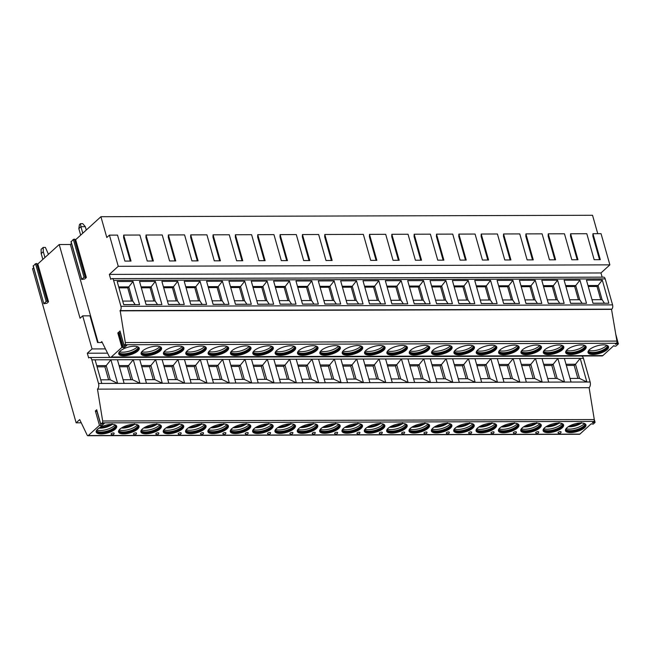 <?xml version="1.0" encoding="UTF-8"?>
<svg xmlns="http://www.w3.org/2000/svg" width="651" height="651" viewBox="0 0 651 651"><rect width="100%" height="100%" fill="white"/><g stroke="black" fill="none" stroke-linecap="round" stroke-linejoin="round"><path stroke-width="0.98" d="M33.323 266.047L35.504 263.696L37.823 263.972L59.208 244.532L80.065 318.241L82.693 315.857L90.001 315.833L97.56 342.532L101.418 342.524L101.8 341.58L109.148 356.317A3.174 1.766 -90.2 0 0 110.475 357.375A3.174 1.766 -90.2 0 0 111.264 357.033L121.883 347.382L124.536 347.439L126.945 345.144L124.016 345.486L124.789 344.737A1.855 1.033 -90.2 0 0 125.309 342.548L120.183 310.6A3.174 1.766 -90.2 0 0 120.956 306.336L113.599 280.345A3.174 1.766 -90.2 0 0 112.013 278.604A3.174 1.766 -90.2 0 0 111.223 278.945L110.751 279.377L109.344 274.413L118.254 266.308L109.425 235.125L106.805 237.509L100.921 216.718L75.654 239.698L86.355 277.497L84.728 278.978L81.676 279.466L84.028 277.22L86.355 277.497M33.665 267.756L32.55 268.773L76.143 422.816L79.699 419.586L87.201 435.202A1.587 0.887 -90.2 0 0 87.861 435.731A1.587 0.887 -90.2 0 0 88.259 435.56L99.465 425.372L101.19 426.193L104.323 423.345L100.775 424.175L102.223 422.865A1.587 0.887 -90.2 0 0 102.663 421.002L97.487 389.143A4.231 2.36 -90.2 0 0 98.521 383.447L91.832 359.824A4.231 2.36 -90.2 0 0 89.724 357.497A4.231 2.36 -90.2 0 0 88.666 357.952L87.324 353.224L92.051 348.936L82.693 315.857M100.775 424.175L96.698 409.764L95.38 410.96L97.235 411.668M99.465 425.372L95.38 410.96M33.242 265.754L43.845 303.74L46.896 303.26L48.524 301.779L37.823 263.972M59.208 244.532L70.381 244.491L98.122 342.532M71.496 243.482L70.381 244.491M120.012 331.131L117.807 332.962L120.476 333.003M101.287 342.052L102.028 342.044M87.861 435.731L579.48 434.282A1.587 0.887 -90.2 0 0 579.878 434.111L591.124 423.882L593.297 424.102L595.104 422.353L592.353 422.759L593.842 421.409A1.587 0.887 -90.2 0 0 594.29 419.553L589.114 387.687A4.231 2.36 -90.2 0 0 590.14 381.999L583.451 358.375A4.231 2.36 -90.2 0 0 581.343 356.048L89.724 357.497M92.051 348.936L105.446 348.895M87.324 353.224L107.578 353.167M117.432 359.751L133.268 359.702L139.957 383.325L124.121 383.374L117.432 359.751L110.922 359.767L117.611 383.398L110.231 379.793L100.75 379.818M139.778 359.686L155.613 359.637L162.302 383.26L146.467 383.309L139.778 359.686L133.268 359.702L128.564 365.553L119.084 365.577M162.132 359.621L177.967 359.572L184.648 383.195L168.812 383.244L162.132 359.621L155.613 359.637L150.918 365.488L141.43 365.512M184.477 359.547L200.313 359.507L206.994 383.13L191.158 383.179L184.477 359.547L177.967 359.572L173.264 365.423L163.775 365.447M206.823 359.482L222.658 359.442L229.339 383.065L213.504 383.113L206.823 359.482L200.313 359.507L195.609 365.349L186.121 365.382M229.168 359.417L245.004 359.376L251.685 383L235.849 383.048L229.168 359.417L222.658 359.442L217.955 365.284L208.466 365.317M251.514 359.352L267.349 359.303L274.038 382.934L258.203 382.983L251.514 359.352L245.004 359.376L240.3 365.219L230.82 365.252M273.859 359.287L289.695 359.238L296.384 382.869L280.548 382.91L273.859 359.287L267.349 359.303L262.646 365.154L253.166 365.187M296.205 359.222L312.041 359.173L318.73 382.804L302.894 382.845L296.205 359.222L289.695 359.238L284.992 365.089L275.511 365.113M318.551 359.157L334.386 359.108L341.075 382.731L325.24 382.78L318.551 359.157L312.041 359.173L307.337 365.024L297.857 365.048M340.896 359.092L356.732 359.043L363.421 382.666L347.585 382.715L340.896 359.092L334.386 359.108L329.683 364.959L320.202 364.983M363.242 359.026L379.085 358.978L385.766 382.601L369.931 382.65L363.242 359.026L356.732 359.043L352.028 364.894L342.548 364.918M385.595 358.961L401.431 358.913L408.112 382.536L392.276 382.585L385.595 358.961L379.085 358.978L374.382 364.829L364.894 364.853M407.941 358.888L423.777 358.847L430.457 382.471L414.622 382.519L407.941 358.888L401.431 358.913L396.728 364.755L387.239 364.788M430.287 358.823L446.122 358.782L452.803 382.406L436.967 382.454L430.287 358.823L423.777 358.847L419.073 364.69L409.585 364.723M452.632 358.758L468.468 358.709L475.157 382.34L459.313 382.389L452.632 358.758L446.122 358.782L441.419 364.625L431.938 364.658M474.978 358.693L490.813 358.644L497.502 382.275L481.667 382.324L474.978 358.693L468.468 358.709L463.764 364.56L454.284 364.593M497.323 358.628L513.159 358.579L519.848 382.21L504.012 382.251L497.323 358.628L490.813 358.644L486.11 364.495L476.63 364.527M519.669 358.563L535.504 358.514L542.193 382.145L526.358 382.186L519.669 358.563L513.159 358.579L508.455 364.43L498.975 364.454M542.014 358.498L557.85 358.449L564.539 382.072L548.703 382.121L542.014 358.498L535.504 358.514L530.801 364.365L521.321 364.389M590.14 381.999L571.049 382.056L564.36 358.432L580.196 358.384L586.885 382.007L579.504 378.41L570.024 378.434M124.121 383.374L101.776 383.439L95.087 359.816L110.922 359.767L106.219 365.618L96.739 365.642M110.231 379.793L106.219 365.618L104.909 366.806L97.072 366.83M104.909 366.806L108.587 379.793M583.451 358.375L580.196 358.384L575.5 364.235L579.504 378.41M97.487 389.143L589.114 387.687M146.467 383.309L139.957 383.325L132.576 379.728L123.096 379.753M132.576 379.728L128.564 365.553L127.254 366.741L119.418 366.765M127.254 366.741L130.932 379.728M168.812 383.244L162.302 383.26L154.922 379.663L145.442 379.688M154.922 379.663L150.918 365.488L149.6 366.676L141.763 366.7M149.6 366.676L153.278 379.663M191.158 383.179L184.648 383.195L177.275 379.598L167.787 379.623M177.275 379.598L173.264 365.423L171.945 366.611L164.117 366.635M171.945 366.611L175.624 379.598M213.504 383.113L206.994 383.13L199.621 379.525L190.133 379.557M199.621 379.525L195.609 365.349L194.299 366.546L186.463 366.57M194.299 366.546L197.969 379.533M235.849 383.048L229.339 383.065L221.967 379.46L212.478 379.492M221.967 379.46L217.955 365.284L216.645 366.48L208.808 366.505M216.645 366.48L220.315 379.468M258.203 382.983L251.685 383L244.312 379.395L234.832 379.427M244.312 379.395L240.3 365.219L238.99 366.415L231.154 366.44M238.99 366.415L242.66 379.403M280.548 382.91L274.038 382.934L266.658 379.33L257.178 379.362M266.658 379.33L262.646 365.154L261.336 366.35L253.499 366.375M261.336 366.35L265.006 379.338M302.894 382.845L296.384 382.869L289.003 379.264L279.523 379.289M289.003 379.264L284.992 365.089L283.681 366.285L275.845 366.301M283.681 366.285L287.36 379.273M325.24 382.78L318.73 382.804L311.349 379.199L301.869 379.224M311.349 379.199L307.337 365.024L306.027 366.22L298.191 366.236M306.027 366.22L309.705 379.207M347.585 382.715L341.075 382.731L333.694 379.134L324.214 379.159M333.694 379.134L329.683 364.959L328.373 366.147L320.536 366.171M328.373 366.147L332.051 379.134M369.931 382.65L363.421 382.666L356.04 379.069L346.56 379.094M356.04 379.069L352.028 364.894L350.718 366.082L342.882 366.106M350.718 366.082L354.396 379.069M392.276 382.585L385.766 382.601L378.394 379.004L368.905 379.028M378.394 379.004L374.382 364.829L373.064 366.017L365.235 366.041M373.064 366.017L376.742 379.004M414.622 382.519L408.112 382.536L400.739 378.939L391.251 378.963M400.739 378.939L396.728 364.755L395.409 365.952L387.581 365.976M395.409 365.952L399.087 378.939M436.967 382.454L430.457 382.471L423.085 378.866L413.597 378.898M423.085 378.866L419.073 364.69L417.763 365.886L409.927 365.911M417.763 365.886L421.433 378.874M459.313 382.389L452.803 382.406L445.43 378.801L435.942 378.833M445.43 378.801L441.419 364.625L440.109 365.821L432.272 365.846M440.109 365.821L443.779 378.809M481.667 382.324L475.157 382.34L467.776 378.736L458.296 378.768M467.776 378.736L463.764 364.56L462.454 365.756L454.618 365.781M462.454 365.756L466.124 378.744M504.012 382.251L497.502 382.275L490.122 378.67L480.641 378.703M490.122 378.67L486.11 364.495L484.8 365.691L476.963 365.716M484.8 365.691L488.478 378.679M526.358 382.186L519.848 382.21L512.467 378.605L502.987 378.63M512.467 378.605L508.455 364.43L507.145 365.626L499.309 365.642M507.145 365.626L510.823 378.613M548.703 382.121L542.193 382.145L534.813 378.54L525.333 378.565M534.813 378.54L530.801 364.365L529.491 365.553L521.654 365.577M529.491 365.553L533.169 378.548M571.049 382.056L564.539 382.072L557.158 378.475L547.678 378.5M564.36 358.432L557.85 358.449L553.147 364.3L543.666 364.324M557.158 378.475L553.147 364.3L551.836 365.488L544 365.512M551.836 365.488L555.515 378.475M580.985 422.979A10.644 3.971 164.2 0 0 570.162 425.648A10.644 3.971 164.2 0 0 565.475 430.669A10.644 3.971 164.2 0 0 570.439 432.565A10.644 3.971 164.2 0 0 581.262 429.896A10.644 3.971 164.2 0 0 585.949 424.875A10.644 3.971 164.2 0 0 580.985 422.979M558.639 423.044A10.644 3.971 164.2 0 0 547.817 425.713A10.644 3.971 164.2 0 0 543.129 430.734A10.644 3.971 164.2 0 0 548.093 432.63A10.644 3.971 164.2 0 0 558.916 429.961A10.644 3.971 164.2 0 0 563.603 424.94A10.644 3.971 164.2 0 0 558.639 423.044M536.294 423.109A10.644 3.971 164.2 0 0 525.471 425.778A10.644 3.971 164.2 0 0 520.784 430.799A10.644 3.971 164.2 0 0 525.748 432.703A10.644 3.971 164.2 0 0 536.57 430.026A10.644 3.971 164.2 0 0 541.258 425.005A10.644 3.971 164.2 0 0 536.294 423.109M513.948 423.174A10.644 3.971 164.2 0 0 503.125 425.844A10.644 3.971 164.2 0 0 498.43 430.864A10.644 3.971 164.2 0 0 503.402 432.769A10.644 3.971 164.2 0 0 514.217 430.091A10.644 3.971 164.2 0 0 518.912 425.07A10.644 3.971 164.2 0 0 513.948 423.174M491.603 423.24A10.644 3.971 164.2 0 0 480.78 425.909A10.644 3.971 164.2 0 0 476.084 430.929A10.644 3.971 164.2 0 0 481.048 432.834A10.644 3.971 164.2 0 0 491.871 430.156A10.644 3.971 164.2 0 0 496.567 425.136A10.644 3.971 164.2 0 0 491.603 423.24M469.257 423.305A10.644 3.971 164.2 0 0 458.434 425.982A10.644 3.971 164.2 0 0 453.739 430.995A10.644 3.971 164.2 0 0 458.703 432.899A10.644 3.971 164.2 0 0 469.526 430.221A10.644 3.971 164.2 0 0 474.221 425.201A10.644 3.971 164.2 0 0 469.257 423.305M446.903 423.37A10.644 3.971 164.2 0 0 436.089 426.047A10.644 3.971 164.2 0 0 431.393 431.068A10.644 3.971 164.2 0 0 436.357 432.964A10.644 3.971 164.2 0 0 447.18 430.287A10.644 3.971 164.2 0 0 451.867 425.274A10.644 3.971 164.2 0 0 446.903 423.37M424.558 423.435A10.644 3.971 164.2 0 0 413.735 426.112A10.644 3.971 164.2 0 0 409.048 431.133A10.644 3.971 164.2 0 0 414.012 433.029A10.644 3.971 164.2 0 0 424.834 430.352A10.644 3.971 164.2 0 0 429.522 425.339A10.644 3.971 164.2 0 0 424.558 423.435M402.212 423.5A10.644 3.971 164.2 0 0 391.389 426.177A10.644 3.971 164.2 0 0 386.702 431.198A10.644 3.971 164.2 0 0 391.666 433.094A10.644 3.971 164.2 0 0 402.489 430.425A10.644 3.971 164.2 0 0 407.176 425.404A10.644 3.971 164.2 0 0 402.212 423.5M379.867 423.565A10.644 3.971 164.2 0 0 369.044 426.242A10.644 3.971 164.2 0 0 364.357 431.263A10.644 3.971 164.2 0 0 369.32 433.159A10.644 3.971 164.2 0 0 380.143 430.49A10.644 3.971 164.2 0 0 384.831 425.469A10.644 3.971 164.2 0 0 379.867 423.565M357.521 423.638A10.644 3.971 164.2 0 0 346.698 426.307A10.644 3.971 164.2 0 0 342.011 431.328A10.644 3.971 164.2 0 0 346.975 433.224A10.644 3.971 164.2 0 0 357.798 430.555A10.644 3.971 164.2 0 0 362.485 425.534A10.644 3.971 164.2 0 0 357.521 423.638M335.175 423.703A10.644 3.971 164.2 0 0 324.353 426.372A10.644 3.971 164.2 0 0 319.665 431.393A10.644 3.971 164.2 0 0 324.629 433.289A10.644 3.971 164.2 0 0 335.452 430.62A10.644 3.971 164.2 0 0 340.139 425.599A10.644 3.971 164.2 0 0 335.175 423.703M312.83 423.768A10.644 3.971 164.2 0 0 302.007 426.438A10.644 3.971 164.2 0 0 297.32 431.458A10.644 3.971 164.2 0 0 302.284 433.363A10.644 3.971 164.2 0 0 313.098 430.685A10.644 3.971 164.2 0 0 317.794 425.664A10.644 3.971 164.2 0 0 312.83 423.768M290.484 423.834A10.644 3.971 164.2 0 0 279.661 426.503A10.644 3.971 164.2 0 0 274.966 431.523A10.644 3.971 164.2 0 0 279.93 433.428A10.644 3.971 164.2 0 0 290.753 430.75A10.644 3.971 164.2 0 0 295.448 425.73A10.644 3.971 164.2 0 0 290.484 423.834M268.139 423.899A10.644 3.971 164.2 0 0 257.316 426.576A10.644 3.971 164.2 0 0 252.621 431.589A10.644 3.971 164.2 0 0 257.584 433.493A10.644 3.971 164.2 0 0 268.407 430.816A10.644 3.971 164.2 0 0 273.103 425.795A10.644 3.971 164.2 0 0 268.139 423.899M245.785 423.964A10.644 3.971 164.2 0 0 234.97 426.641A10.644 3.971 164.2 0 0 230.275 431.654A10.644 3.971 164.2 0 0 235.239 433.558A10.644 3.971 164.2 0 0 246.062 430.881A10.644 3.971 164.2 0 0 250.757 425.86A10.644 3.971 164.2 0 0 245.785 423.964M223.439 424.029A10.644 3.971 164.2 0 0 212.617 426.706A10.644 3.971 164.2 0 0 207.929 431.727A10.644 3.971 164.2 0 0 212.893 433.623A10.644 3.971 164.2 0 0 223.716 430.946A10.644 3.971 164.2 0 0 228.403 425.933A10.644 3.971 164.2 0 0 223.439 424.029M201.094 424.094A10.644 3.971 164.2 0 0 190.271 426.771A10.644 3.971 164.2 0 0 185.584 431.792A10.644 3.971 164.2 0 0 190.548 433.688A10.644 3.971 164.2 0 0 201.371 431.019A10.644 3.971 164.2 0 0 206.058 425.998A10.644 3.971 164.2 0 0 201.094 424.094M178.748 424.159A10.644 3.971 164.2 0 0 167.925 426.836A10.644 3.971 164.2 0 0 163.238 431.857A10.644 3.971 164.2 0 0 168.202 433.753A10.644 3.971 164.2 0 0 179.025 431.084A10.644 3.971 164.2 0 0 183.712 426.063A10.644 3.971 164.2 0 0 178.748 424.159M156.403 424.224A10.644 3.971 164.2 0 0 145.58 426.901A10.644 3.971 164.2 0 0 140.893 431.922A10.644 3.971 164.2 0 0 145.857 433.818A10.644 3.971 164.2 0 0 156.679 431.149A10.644 3.971 164.2 0 0 161.367 426.128A10.644 3.971 164.2 0 0 156.403 424.224M134.057 424.297A10.644 3.971 164.2 0 0 123.234 426.966A10.644 3.971 164.2 0 0 118.547 431.987A10.644 3.971 164.2 0 0 123.511 433.883A10.644 3.971 164.2 0 0 134.334 431.214A10.644 3.971 164.2 0 0 139.021 426.193A10.644 3.971 164.2 0 0 134.057 424.297M111.712 424.362A10.644 3.971 164.2 0 0 100.889 427.032A10.644 3.971 164.2 0 0 96.202 432.052A10.644 3.971 164.2 0 0 101.165 433.948A10.644 3.971 164.2 0 0 111.988 431.279A10.644 3.971 164.2 0 0 116.675 426.259A10.644 3.971 164.2 0 0 111.712 424.362M558.07 432.858A1.587 0.594 -15.8 0 1 558.615 432.077A1.587 0.594 -15.8 0 1 560.34 431.621A1.587 0.594 -15.8 0 1 561.089 432.012A1.717 1.717 0 0 1 558.07 432.858M535.724 432.923A1.587 0.594 -15.8 0 1 536.269 432.142A1.587 0.594 -15.8 0 1 537.995 431.686A1.587 0.594 -15.8 0 1 538.743 432.077A1.717 1.717 0 0 1 535.724 432.923M513.379 432.988A1.587 0.594 -15.8 0 1 513.924 432.207A1.587 0.594 -15.8 0 1 515.649 431.751A1.587 0.594 -15.8 0 1 516.398 432.142A1.717 1.717 0 0 1 513.379 432.988M491.033 433.061A1.587 0.594 -15.8 0 1 491.578 432.272A1.587 0.594 -15.8 0 1 493.303 431.816A1.587 0.594 -15.8 0 1 494.044 432.207A1.717 1.717 0 0 1 491.033 433.061M468.687 433.127A1.587 0.594 -15.8 0 1 469.233 432.337A1.587 0.594 -15.8 0 1 470.958 431.89A1.587 0.594 -15.8 0 1 471.698 432.272A1.717 1.717 0 0 1 468.687 433.127M446.342 433.192A1.587 0.594 -15.8 0 1 446.887 432.41A1.587 0.594 -15.8 0 1 448.604 431.955A1.587 0.594 -15.8 0 1 449.353 432.337A1.717 1.717 0 0 1 446.342 433.192M423.996 433.257A1.587 0.594 -15.8 0 1 424.542 432.476A1.587 0.594 -15.8 0 1 426.259 432.02A1.587 0.594 -15.8 0 1 427.007 432.402A1.717 1.717 0 0 1 423.996 433.257M401.651 433.322A1.587 0.594 -15.8 0 1 402.196 432.541A1.587 0.594 -15.8 0 1 403.913 432.085A1.587 0.594 -15.8 0 1 404.662 432.467A1.717 1.717 0 0 1 401.651 433.322M379.305 433.387A1.587 0.594 -15.8 0 1 379.85 432.606A1.587 0.594 -15.8 0 1 381.567 432.15A1.587 0.594 -15.8 0 1 382.316 432.533A1.717 1.717 0 0 1 379.305 433.387M356.96 433.452A1.587 0.594 -15.8 0 1 357.505 432.671A1.587 0.594 -15.8 0 1 359.222 432.215A1.587 0.594 -15.8 0 1 359.97 432.598A1.717 1.717 0 0 1 356.96 433.452M334.606 433.517A1.587 0.594 -15.8 0 1 335.151 432.736A1.587 0.594 -15.8 0 1 336.876 432.28A1.587 0.594 -15.8 0 1 337.625 432.671A1.717 1.717 0 0 1 334.606 433.517M312.26 433.582A1.587 0.594 -15.8 0 1 312.805 432.801A1.587 0.594 -15.8 0 1 314.531 432.345A1.587 0.594 -15.8 0 1 315.279 432.736A1.717 1.717 0 0 1 312.26 433.582M289.915 433.656A1.587 0.594 -15.8 0 1 290.46 432.866A1.587 0.594 -15.8 0 1 292.185 432.41A1.587 0.594 -15.8 0 1 292.926 432.801A1.717 1.717 0 0 1 289.915 433.656M267.569 433.721A1.587 0.594 -15.8 0 1 268.114 432.931A1.587 0.594 -15.8 0 1 269.839 432.476A1.587 0.594 -15.8 0 1 270.58 432.866A1.717 1.717 0 0 1 267.569 433.721M245.224 433.786A1.587 0.594 -15.8 0 1 245.769 432.996A1.587 0.594 -15.8 0 1 247.494 432.549A1.587 0.594 -15.8 0 1 248.234 432.931A1.717 1.717 0 0 1 245.224 433.786M222.878 433.851A1.587 0.594 -15.8 0 1 223.423 433.07A1.587 0.594 -15.8 0 1 225.14 432.614A1.587 0.594 -15.8 0 1 225.889 432.996A1.717 1.717 0 0 1 222.878 433.851M200.532 433.916A1.587 0.594 -15.8 0 1 201.078 433.135A1.587 0.594 -15.8 0 1 202.795 432.679A1.587 0.594 -15.8 0 1 203.543 433.061A1.717 1.717 0 0 1 200.532 433.916M178.187 433.981A1.587 0.594 -15.8 0 1 178.732 433.2A1.587 0.594 -15.8 0 1 180.449 432.744A1.587 0.594 -15.8 0 1 181.198 433.127A1.717 1.717 0 0 1 178.187 433.981M155.841 434.046A1.587 0.594 -15.8 0 1 156.386 433.265A1.587 0.594 -15.8 0 1 158.103 432.809A1.587 0.594 -15.8 0 1 158.852 433.192A1.717 1.717 0 0 1 155.841 434.046M133.488 434.111A1.587 0.594 -15.8 0 1 134.033 433.33A1.587 0.594 -15.8 0 1 135.758 432.874A1.587 0.594 -15.8 0 1 136.507 433.257A1.717 1.717 0 0 1 133.488 434.111M111.142 434.176A1.587 0.594 -15.8 0 1 111.687 433.395A1.587 0.594 -15.8 0 1 113.412 432.939A1.587 0.594 -15.8 0 1 114.161 433.33A1.717 1.717 0 0 1 111.142 434.176M101.19 426.193L97.113 411.782M76.143 422.816L80.984 422.8M100.921 216.718L592.54 215.269L597.756 233.685M71.154 241.773L73.335 239.413L74.491 239.145L75.654 239.698M615.756 334.191L618.36 343.907L616.098 345.958L614.943 346.234L613.779 345.681L602.891 355.584A3.174 1.766 89.8 0 1 602.094 355.926L110.475 357.375M119.922 310.844L611.541 309.388L616.928 341.091A1.855 1.033 89.8 0 1 616.407 343.28L615.398 344.2L617.799 343.638L616.7 339.765M618.45 343.72L617.799 343.638M592.996 354.445A10.644 3.971 -15.8 0 1 588.032 352.549A10.644 3.971 -15.8 0 1 592.727 347.528A10.644 3.971 -15.8 0 1 603.55 344.851A10.644 3.971 -15.8 0 1 608.514 346.755A10.644 3.971 -15.8 0 1 603.819 351.776A10.644 3.971 -15.8 0 1 592.996 354.445M570.65 354.51A10.644 3.971 -15.8 0 1 565.686 352.614A10.644 3.971 -15.8 0 1 570.382 347.593A10.644 3.971 -15.8 0 1 581.197 344.916A10.644 3.971 -15.8 0 1 586.169 346.82A10.644 3.971 -15.8 0 1 581.473 351.841A10.644 3.971 -15.8 0 1 570.65 354.51M548.305 354.575A10.644 3.971 -15.8 0 1 543.341 352.679A10.644 3.971 -15.8 0 1 548.036 347.658A10.644 3.971 -15.8 0 1 558.851 344.989A10.644 3.971 -15.8 0 1 563.815 346.885A10.644 3.971 -15.8 0 1 559.128 351.906A10.644 3.971 -15.8 0 1 548.305 354.575M525.959 354.64A10.644 3.971 -15.8 0 1 520.995 352.744A10.644 3.971 -15.8 0 1 525.683 347.724A10.644 3.971 -15.8 0 1 536.505 345.054A10.644 3.971 -15.8 0 1 541.469 346.95A10.644 3.971 -15.8 0 1 536.782 351.971A10.644 3.971 -15.8 0 1 525.959 354.64M503.614 354.714A10.644 3.971 -15.8 0 1 498.65 352.809A10.644 3.971 -15.8 0 1 503.337 347.789A10.644 3.971 -15.8 0 1 514.16 345.12A10.644 3.971 -15.8 0 1 519.124 347.016A10.644 3.971 -15.8 0 1 514.436 352.036A10.644 3.971 -15.8 0 1 503.614 354.714M481.268 354.779A10.644 3.971 -15.8 0 1 476.304 352.875A10.644 3.971 -15.8 0 1 480.991 347.854A10.644 3.971 -15.8 0 1 491.814 345.185A10.644 3.971 -15.8 0 1 496.778 347.081A10.644 3.971 -15.8 0 1 492.091 352.101A10.644 3.971 -15.8 0 1 481.268 354.779M458.922 354.844A10.644 3.971 -15.8 0 1 453.959 352.94A10.644 3.971 -15.8 0 1 458.646 347.927A10.644 3.971 -15.8 0 1 469.469 345.25A10.644 3.971 -15.8 0 1 474.433 347.146A10.644 3.971 -15.8 0 1 469.745 352.167A10.644 3.971 -15.8 0 1 458.922 354.844M436.577 354.909A10.644 3.971 -15.8 0 1 431.613 353.005A10.644 3.971 -15.8 0 1 436.3 347.992A10.644 3.971 -15.8 0 1 447.123 345.315A10.644 3.971 -15.8 0 1 452.087 347.211A10.644 3.971 -15.8 0 1 447.4 352.232A10.644 3.971 -15.8 0 1 436.577 354.909M414.231 354.974A10.644 3.971 -15.8 0 1 409.267 353.078A10.644 3.971 -15.8 0 1 413.955 348.057A10.644 3.971 -15.8 0 1 424.777 345.38A10.644 3.971 -15.8 0 1 429.741 347.284A10.644 3.971 -15.8 0 1 425.046 352.297A10.644 3.971 -15.8 0 1 414.231 354.974M391.878 355.039A10.644 3.971 -15.8 0 1 386.914 353.143A10.644 3.971 -15.8 0 1 391.609 348.122A10.644 3.971 -15.8 0 1 402.432 345.445A10.644 3.971 -15.8 0 1 407.396 347.349A10.644 3.971 -15.8 0 1 402.7 352.362A10.644 3.971 -15.8 0 1 391.878 355.039M369.532 355.104A10.644 3.971 -15.8 0 1 364.568 353.208A10.644 3.971 -15.8 0 1 369.263 348.187A10.644 3.971 -15.8 0 1 380.086 345.51A10.644 3.971 -15.8 0 1 385.05 347.414A10.644 3.971 -15.8 0 1 380.355 352.435A10.644 3.971 -15.8 0 1 369.532 355.104M347.186 355.169A10.644 3.971 -15.8 0 1 342.223 353.273A10.644 3.971 -15.8 0 1 346.918 348.252A10.644 3.971 -15.8 0 1 357.733 345.575A10.644 3.971 -15.8 0 1 362.697 347.479A10.644 3.971 -15.8 0 1 358.009 352.5A10.644 3.971 -15.8 0 1 347.186 355.169M324.841 355.234A10.644 3.971 -15.8 0 1 319.877 353.338A10.644 3.971 -15.8 0 1 324.564 348.318A10.644 3.971 -15.8 0 1 335.387 345.648A10.644 3.971 -15.8 0 1 340.351 347.544A10.644 3.971 -15.8 0 1 335.664 352.565A10.644 3.971 -15.8 0 1 324.841 355.234M302.495 355.3A10.644 3.971 -15.8 0 1 297.531 353.403A10.644 3.971 -15.8 0 1 302.219 348.383A10.644 3.971 -15.8 0 1 313.041 345.714A10.644 3.971 -15.8 0 1 318.005 347.61A10.644 3.971 -15.8 0 1 313.318 352.63A10.644 3.971 -15.8 0 1 302.495 355.3M280.15 355.373A10.644 3.971 -15.8 0 1 275.186 353.469A10.644 3.971 -15.8 0 1 279.873 348.448A10.644 3.971 -15.8 0 1 290.696 345.779A10.644 3.971 -15.8 0 1 295.66 347.675A10.644 3.971 -15.8 0 1 290.973 352.696A10.644 3.971 -15.8 0 1 280.15 355.373M257.804 355.438A10.644 3.971 -15.8 0 1 252.84 353.534A10.644 3.971 -15.8 0 1 257.527 348.513A10.644 3.971 -15.8 0 1 268.35 345.844A10.644 3.971 -15.8 0 1 273.314 347.74A10.644 3.971 -15.8 0 1 268.627 352.761A10.644 3.971 -15.8 0 1 257.804 355.438M235.459 355.503A10.644 3.971 -15.8 0 1 230.495 353.599A10.644 3.971 -15.8 0 1 235.182 348.586A10.644 3.971 -15.8 0 1 246.005 345.909A10.644 3.971 -15.8 0 1 250.969 347.805A10.644 3.971 -15.8 0 1 246.281 352.826A10.644 3.971 -15.8 0 1 235.459 355.503M213.113 355.568A10.644 3.971 -15.8 0 1 208.149 353.664A10.644 3.971 -15.8 0 1 212.836 348.651A10.644 3.971 -15.8 0 1 223.659 345.974A10.644 3.971 -15.8 0 1 228.623 347.87A10.644 3.971 -15.8 0 1 223.928 352.891A10.644 3.971 -15.8 0 1 213.113 355.568M190.767 355.633A10.644 3.971 -15.8 0 1 185.795 353.737A10.644 3.971 -15.8 0 1 190.491 348.716A10.644 3.971 -15.8 0 1 201.314 346.039A10.644 3.971 -15.8 0 1 206.277 347.943A10.644 3.971 -15.8 0 1 201.582 352.956A10.644 3.971 -15.8 0 1 190.767 355.633M168.414 355.698A10.644 3.971 -15.8 0 1 163.45 353.802A10.644 3.971 -15.8 0 1 168.145 348.781A10.644 3.971 -15.8 0 1 178.968 346.104A10.644 3.971 -15.8 0 1 183.932 348.008A10.644 3.971 -15.8 0 1 179.237 353.029A10.644 3.971 -15.8 0 1 168.414 355.698M146.068 355.763A10.644 3.971 -15.8 0 1 141.104 353.867A10.644 3.971 -15.8 0 1 145.8 348.846A10.644 3.971 -15.8 0 1 156.614 346.169A10.644 3.971 -15.8 0 1 161.586 348.073A10.644 3.971 -15.8 0 1 156.891 353.094A10.644 3.971 -15.8 0 1 146.068 355.763M123.723 355.828A10.644 3.971 -15.8 0 1 118.759 353.932A10.644 3.971 -15.8 0 1 123.454 348.912A10.644 3.971 -15.8 0 1 134.269 346.234A10.644 3.971 -15.8 0 1 139.233 348.139A10.644 3.971 -15.8 0 1 134.545 353.159A10.644 3.971 -15.8 0 1 123.723 355.828M112.013 278.604L603.64 277.155A3.174 1.766 89.8 0 1 605.218 278.897L612.575 304.888A3.174 1.766 89.8 0 1 611.802 309.152L611.541 309.388M602.297 280.085L608.848 303.244L593.012 303.285L586.461 280.133L602.297 280.085L598.066 285.504L602.077 299.68L592.003 299.712M579.951 280.15L586.502 303.309L570.667 303.358L564.116 280.199L579.951 280.15L575.72 285.569L579.732 299.745L569.658 299.777M557.606 280.223L564.157 303.374L548.321 303.423L541.77 280.264L557.606 280.223L553.374 285.634L557.386 299.818L547.312 299.842M535.26 280.288L541.811 303.439L525.975 303.488L519.425 280.329L535.26 280.288L531.029 285.708L535.041 299.883L524.966 299.908M512.915 280.353L519.465 303.504L503.63 303.553L497.079 280.402L512.915 280.353L508.683 285.773L512.695 299.948L502.621 299.973M490.569 280.418L497.12 303.569L481.284 303.618L474.734 280.467L490.569 280.418L486.338 285.838L490.349 300.013L480.267 300.038M468.224 280.483L474.774 303.635L458.939 303.683L452.388 280.532L468.224 280.483L463.992 285.903L468.004 300.078L457.922 300.111M445.878 280.548L452.429 303.7L436.593 303.748L430.034 280.597L445.878 280.548L441.647 285.968L445.658 300.144L435.576 300.176M423.524 280.614L430.083 303.773L414.248 303.814L407.689 280.662L423.524 280.614L419.301 286.033L423.305 300.209L413.23 300.241M401.179 280.679L407.729 303.838L391.894 303.879L385.343 280.727L401.179 280.679L396.947 286.098L400.959 300.274L390.885 300.306M378.833 280.744L385.384 303.903L369.548 303.944L362.998 280.793L378.833 280.744L374.602 286.163L378.613 300.339L368.539 300.371M356.488 280.809L363.038 303.968L347.203 304.017L340.652 280.858L356.488 280.809L352.256 286.228L356.268 300.404L346.194 300.436M334.142 280.882L340.693 304.033L324.857 304.082L318.306 280.923L334.142 280.882L329.911 286.302L333.922 300.477L323.848 300.502M311.796 280.947L318.347 304.098L302.512 304.147L295.961 280.988L311.796 280.947L307.565 286.367L311.577 300.542L301.503 300.567M289.451 281.012L296.002 304.163L280.166 304.212L273.615 281.061L289.451 281.012L285.219 286.432L289.231 300.607L279.157 300.632M267.105 281.077L273.656 304.229L257.82 304.277L251.27 281.126L267.105 281.077L262.874 286.497L266.886 300.672L256.803 300.697M244.76 281.142L251.31 304.294L235.475 304.342L228.924 281.191L244.76 281.142L240.528 286.562L244.54 300.738L234.458 300.77M222.414 281.208L228.965 304.359L213.129 304.408L206.57 281.256L222.414 281.208L218.183 286.627L222.194 300.803L212.112 300.835M200.06 281.273L206.619 304.432L190.776 304.473L184.225 281.322L200.06 281.273L195.829 286.692L199.841 300.868L189.766 300.9M177.715 281.338L184.266 304.497L168.43 304.538L161.879 281.387L177.715 281.338L173.483 286.757L177.495 300.933L167.421 300.965M155.369 281.403L161.92 304.562L146.084 304.603L139.534 281.452L155.369 281.403L151.138 286.822L155.15 300.998L145.075 301.031M133.024 281.476L139.574 304.627L123.739 304.676L117.188 281.517L133.024 281.476L128.792 286.888L132.804 301.063L122.73 301.096M109.344 274.413L600.971 272.964L602.159 277.155M118.254 266.308L609.873 264.859L600.971 272.964M609.873 264.859L601.052 233.676L592.947 233.701L600.303 259.684L594.16 259.7L586.811 233.717L570.601 233.766L577.95 259.749L571.814 259.773L564.466 233.782L548.256 233.831L555.604 259.814L549.468 259.839L542.112 233.847L525.91 233.896L533.259 259.887L527.123 259.904L519.767 233.912L503.557 233.961L510.913 259.952L504.777 259.969L497.421 233.978L481.211 234.026L488.567 260.018L482.432 260.034L475.075 234.043L458.865 234.091L466.222 260.083L460.086 260.099L452.73 234.108L436.52 234.157L443.876 260.148L437.741 260.164L430.384 234.173L414.174 234.222L421.531 260.213L415.395 260.229L408.039 234.246L391.829 234.287L399.185 260.278L393.041 260.294L385.693 234.311L369.483 234.36L376.839 260.343L370.696 260.367L363.348 234.376L324.792 234.49L332.14 260.473L326.005 260.498L318.648 234.506L302.446 234.555L309.795 260.546L303.659 260.563L296.303 234.572L280.093 234.62L287.449 260.612L281.313 260.628L273.957 234.637L257.747 234.685L265.103 260.677L258.968 260.693L251.611 234.702L235.402 234.751L242.758 260.742L236.622 260.758L229.266 234.767L213.056 234.816L220.412 260.807L214.277 260.823L206.92 234.84L190.71 234.881L198.067 260.872L191.923 260.888L184.575 234.905L168.365 234.946L175.721 260.937L169.577 260.953L162.229 234.97L146.019 235.019L153.376 261.002L147.232 261.027L139.884 235.035L123.674 235.084L131.022 261.067L124.886 261.092L117.53 235.101L109.425 235.125M592.947 233.701L592.866 236.077L599.547 259.692M570.601 233.766L570.512 236.142L577.201 259.757M548.256 233.831L548.166 236.207L554.847 259.822M525.91 233.896L525.821 236.272L532.502 259.887M503.557 233.961L503.475 236.337L510.156 259.952M481.211 234.026L481.13 236.403L487.811 260.018M458.865 234.091L458.784 236.468L465.465 260.083M436.52 234.157L436.439 236.541L443.119 260.148M414.174 234.222L414.093 236.606L420.774 260.213M391.829 234.287L391.747 236.671L398.428 260.278M369.483 234.36L369.394 236.736L376.083 260.351M324.792 234.49L324.703 236.866L331.383 260.481M302.446 234.555L302.357 236.931L309.038 260.546M280.093 234.62L280.011 236.997L286.692 260.612M257.747 234.685L257.666 237.062L264.347 260.677M235.402 234.751L235.32 237.135L242.001 260.742M213.056 234.816L212.975 237.2L219.656 260.807M190.71 234.881L190.629 237.265L197.31 260.872M168.365 234.946L168.284 237.33L174.964 260.937M146.019 235.019L145.93 237.395L152.619 261.01M123.674 235.084L123.584 237.46L130.265 261.075M604.47 303.252L602.077 299.68M587.991 285.537L598.066 285.504L597.016 286.464L600.759 299.688M597.016 286.464L588.26 286.489M582.124 303.317L579.732 299.745M565.914 286.554L574.67 286.53L575.72 285.569L565.646 285.602M574.67 286.53L578.413 299.753M559.779 303.382L557.386 299.818M543.569 286.619L552.325 286.595L553.374 285.634L543.3 285.667M552.325 286.595L556.068 299.818M537.433 303.456L535.041 299.883M521.223 286.684L529.979 286.66L531.029 285.708L520.955 285.732M529.979 286.66L533.722 299.883M515.087 303.521L512.695 299.948M498.878 286.749L507.634 286.725L508.683 285.773L498.609 285.797M507.634 286.725L511.377 299.948M492.742 303.586L490.349 300.013M476.532 286.814L485.288 286.79L486.338 285.838L476.263 285.862M485.288 286.79L489.031 300.013M470.396 303.651L468.004 300.078M454.178 286.879L462.942 286.855L463.992 285.903L453.91 285.935M462.942 286.855L466.686 300.078M448.051 303.716L445.658 300.144M431.833 286.945L440.597 286.92L441.647 285.968L431.564 286.001M440.597 286.92L444.34 300.152M425.705 303.781L423.305 300.209M409.487 287.018L418.251 286.985L419.301 286.033L409.219 286.066M418.251 286.985L421.986 300.217M403.351 303.846L400.959 300.274M387.142 287.083L395.898 287.05L396.947 286.098L386.873 286.131M395.898 287.05L399.641 300.282M381.006 303.911L378.613 300.339M364.796 287.148L373.552 287.124L374.602 286.163L364.527 286.196M373.552 287.124L377.295 300.347M358.66 303.976L356.268 300.404M342.45 287.213L351.206 287.189L352.256 286.228L342.182 286.261M351.206 287.189L354.95 300.412M336.315 304.05L333.922 300.477M320.105 287.278L328.861 287.254L329.911 286.302L319.836 286.326M328.861 287.254L332.604 300.477M313.969 304.115L311.577 300.542M297.759 287.343L306.515 287.319L307.565 286.367L297.491 286.391M306.515 287.319L310.258 300.542M291.624 304.18L289.231 300.607M275.414 287.408L284.17 287.384L285.219 286.432L275.145 286.456M284.17 287.384L287.913 300.607M269.278 304.245L266.886 300.672M253.068 287.473L261.824 287.449L262.874 286.497L252.791 286.521M261.824 287.449L265.567 300.672M246.932 304.31L244.54 300.738M230.714 287.539L239.478 287.514L240.528 286.562L230.446 286.595M239.478 287.514L243.222 300.738M224.587 304.375L222.194 300.803M208.369 287.604L217.133 287.579L218.183 286.627L208.1 286.66M217.133 287.579L220.868 300.811M202.233 304.44L199.841 300.868M186.023 287.677L194.787 287.644L195.829 286.692L185.755 286.725M194.787 287.644L198.522 300.876M179.888 304.505L177.495 300.933M163.678 287.742L172.434 287.718L173.483 286.757L163.409 286.79M172.434 287.718L176.177 300.941M157.542 304.57L155.15 300.998M141.332 287.807L150.088 287.783L151.138 286.822L141.064 286.855M150.088 287.783L153.831 301.006M135.196 304.635L132.804 301.063M118.987 287.872L127.742 287.848L128.792 286.888L118.718 286.92M127.742 287.848L131.486 301.071M587.991 352.305A10.644 3.971 164.2 0 0 592.866 353.973A10.644 3.971 -15.8 0 0 603.42 351.434A10.644 3.971 -15.8 0 0 608.425 346.519M607.554 345.64A10.058 3.751 -15.8 0 1 607.668 345.917A10.058 3.751 -15.8 0 1 603.233 350.661A10.058 3.751 -15.8 0 1 593.004 353.192A10.058 3.751 164.2 0 1 588.317 351.394A10.058 3.751 164.2 0 1 588.26 351.101M588.284 351.068A10.058 3.751 164.2 0 0 592.809 352.484A10.058 3.751 -15.8 0 0 602.582 350.173A10.058 3.751 -15.8 0 0 607.521 345.616M606.765 345.282A10.644 3.971 -15.8 0 1 591.971 350.808A10.644 3.971 164.2 0 1 588.756 350.376M565.638 352.37A10.644 3.971 164.2 0 0 570.52 354.038A10.644 3.971 -15.8 0 0 581.066 351.499A10.644 3.971 -15.8 0 0 586.079 346.584M585.208 345.705A10.058 3.751 -15.8 0 1 585.322 345.982A10.058 3.751 -15.8 0 1 580.887 350.726A10.058 3.751 -15.8 0 1 570.658 353.257A10.058 3.751 164.2 0 1 565.971 351.459A10.058 3.751 164.2 0 1 565.914 351.166M565.939 351.133A10.058 3.751 164.2 0 0 570.463 352.549A10.058 3.751 -15.8 0 0 580.236 350.238A10.058 3.751 -15.8 0 0 585.176 345.689M584.411 345.347A10.644 3.971 -15.8 0 1 569.625 350.873A10.644 3.971 164.2 0 1 566.411 350.441M543.292 352.435A10.644 3.971 164.2 0 0 548.175 354.103A10.644 3.971 -15.8 0 0 558.721 351.564A10.644 3.971 -15.8 0 0 563.733 346.657M562.863 345.771A10.058 3.751 -15.8 0 1 562.977 346.047A10.058 3.751 -15.8 0 1 558.542 350.799A10.058 3.751 -15.8 0 1 548.313 353.322A10.058 3.751 164.2 0 1 543.618 351.532A10.058 3.751 164.2 0 1 543.569 351.231A10.058 3.751 164.2 0 0 548.118 352.614A10.058 3.751 -15.8 0 0 557.891 350.303A10.058 3.751 -15.8 0 0 562.83 345.754M562.065 345.412A10.644 3.971 -15.8 0 1 547.279 350.938A10.644 3.971 164.2 0 1 544.065 350.507M520.946 352.5A10.644 3.971 164.2 0 0 525.829 354.168A10.644 3.971 -15.8 0 0 536.375 351.63A10.644 3.971 -15.8 0 0 541.388 346.723M540.517 345.836A10.058 3.751 -15.8 0 1 540.631 346.12A10.058 3.751 -15.8 0 1 536.196 350.865A10.058 3.751 -15.8 0 1 525.967 353.387A10.058 3.751 164.2 0 1 521.272 351.597A10.058 3.751 164.2 0 1 521.223 351.296M521.239 351.263A10.058 3.751 164.2 0 0 525.764 352.679A10.058 3.751 -15.8 0 0 535.545 350.368A10.058 3.751 -15.8 0 0 540.485 345.819M539.72 345.478A10.644 3.971 -15.8 0 1 524.926 351.003A10.644 3.971 164.2 0 1 521.72 350.572M498.601 352.565A10.644 3.971 164.2 0 0 503.483 354.242A10.644 3.971 -15.8 0 0 514.03 351.695A10.644 3.971 -15.8 0 0 519.042 346.788M498.894 351.328A10.058 3.751 164.2 0 0 503.418 352.744A10.058 3.751 -15.8 0 0 513.2 350.441A10.058 3.751 -15.8 0 0 518.139 345.884A10.058 3.751 -15.8 0 1 518.286 346.186A10.058 3.751 -15.8 0 1 513.851 350.93A10.058 3.751 -15.8 0 1 503.622 353.452A10.058 3.751 164.2 0 1 498.926 351.662A10.058 3.751 164.2 0 1 498.878 351.361M517.374 345.543A10.644 3.971 -15.8 0 1 502.58 351.068A10.644 3.971 164.2 0 1 499.366 350.637M476.255 352.639A10.644 3.971 164.2 0 0 481.13 354.307A10.644 3.971 -15.8 0 0 491.684 351.76A10.644 3.971 -15.8 0 0 496.689 346.853M495.826 345.966A10.058 3.751 -15.8 0 1 495.94 346.251A10.058 3.751 -15.8 0 1 491.505 350.995A10.058 3.751 -15.8 0 1 481.276 353.517A10.058 3.751 164.2 0 1 476.581 351.727A10.058 3.751 164.2 0 1 476.532 351.426M476.548 351.394A10.058 3.751 164.2 0 0 481.073 352.809A10.058 3.751 -15.8 0 0 490.846 350.507A10.058 3.751 -15.8 0 0 495.793 345.95M495.029 345.608A10.644 3.971 -15.8 0 1 480.235 351.133A10.644 3.971 164.2 0 1 477.02 350.71M453.91 352.704A10.644 3.971 164.2 0 0 458.784 354.372A10.644 3.971 -15.8 0 0 469.338 351.825A10.644 3.971 -15.8 0 0 474.343 346.918M473.48 346.039A10.058 3.751 -15.8 0 1 473.594 346.316A10.058 3.751 -15.8 0 1 469.159 351.06A10.058 3.751 -15.8 0 1 458.931 353.591A10.058 3.751 164.2 0 1 454.235 351.792A10.058 3.751 164.2 0 1 454.186 351.499M454.203 351.459A10.058 3.751 164.2 0 0 458.727 352.875A10.058 3.751 -15.8 0 0 468.5 350.572A10.058 3.751 -15.8 0 0 473.448 346.015M472.683 345.681A10.644 3.971 -15.8 0 1 457.889 351.198A10.644 3.971 164.2 0 1 454.675 350.775M431.564 352.769A10.644 3.971 164.2 0 0 436.439 354.437A10.644 3.971 -15.8 0 0 446.993 351.89A10.644 3.971 -15.8 0 0 451.997 346.983M451.135 346.104A10.058 3.751 -15.8 0 1 451.249 346.381A10.058 3.751 -15.8 0 1 446.814 351.125A10.058 3.751 -15.8 0 1 436.585 353.656A10.058 3.751 164.2 0 1 431.89 351.857A10.058 3.751 164.2 0 1 431.841 351.564M431.857 351.524A10.058 3.751 164.2 0 0 436.382 352.948A10.058 3.751 -15.8 0 0 446.155 350.637A10.058 3.751 -15.8 0 0 451.102 346.08M450.337 345.746A10.644 3.971 -15.8 0 1 435.543 351.263A10.644 3.971 164.2 0 1 432.329 350.84M409.219 352.834A10.644 3.971 164.2 0 0 414.093 354.502A10.644 3.971 -15.8 0 0 424.647 351.963A10.644 3.971 -15.8 0 0 429.652 347.048M428.789 346.169A10.058 3.751 -15.8 0 1 428.895 346.446A10.058 3.751 -15.8 0 1 424.468 351.19A10.058 3.751 -15.8 0 1 414.239 353.721A10.058 3.751 164.2 0 1 409.544 351.922A10.058 3.751 164.2 0 1 409.495 351.63M409.512 351.589A10.058 3.751 164.2 0 0 414.036 353.013A10.058 3.751 -15.8 0 0 423.809 350.702A10.058 3.751 -15.8 0 0 428.749 346.145M427.992 345.811A10.644 3.971 -15.8 0 1 413.198 351.337A10.644 3.971 164.2 0 1 409.984 350.905M386.873 352.899A10.644 3.971 164.2 0 0 391.747 354.567A10.644 3.971 -15.8 0 0 402.302 352.028A10.644 3.971 -15.8 0 0 407.306 347.113M406.444 346.234A10.058 3.751 -15.8 0 1 406.55 346.511A10.058 3.751 -15.8 0 1 402.123 351.255A10.058 3.751 -15.8 0 1 391.886 353.786A10.058 3.751 164.2 0 1 387.199 351.988A10.058 3.751 164.2 0 1 387.15 351.695M387.166 351.654A10.058 3.751 164.2 0 0 391.69 353.078A10.058 3.751 -15.8 0 0 401.464 350.767A10.058 3.751 -15.8 0 0 406.403 346.21M405.646 345.876A10.644 3.971 -15.8 0 1 390.852 351.402A10.644 3.971 164.2 0 1 387.638 350.97M364.519 352.964A10.644 3.971 164.2 0 0 369.402 354.632A10.644 3.971 -15.8 0 0 379.956 352.093A10.644 3.971 -15.8 0 0 384.961 347.178M384.09 346.299A10.058 3.751 -15.8 0 1 384.204 346.576A10.058 3.751 -15.8 0 1 379.769 351.32A10.058 3.751 -15.8 0 1 369.54 353.851A10.058 3.751 164.2 0 1 364.853 352.053A10.058 3.751 164.2 0 1 364.796 351.76A10.058 3.751 164.2 0 0 369.345 353.143A10.058 3.751 -15.8 0 0 379.118 350.832A10.058 3.751 -15.8 0 0 384.057 346.283M383.293 345.941A10.644 3.971 -15.8 0 1 368.507 351.467A10.644 3.971 164.2 0 1 365.292 351.035M342.174 353.029A10.644 3.971 164.2 0 0 347.056 354.697A10.644 3.971 -15.8 0 0 357.602 352.158A10.644 3.971 -15.8 0 0 362.615 347.243M361.744 346.365A10.058 3.751 -15.8 0 1 361.858 346.641A10.058 3.751 -15.8 0 1 357.423 351.385A10.058 3.751 -15.8 0 1 347.195 353.916A10.058 3.751 164.2 0 1 342.507 352.118A10.058 3.751 164.2 0 1 342.45 351.825M342.475 351.792A10.058 3.751 164.2 0 0 346.999 353.208A10.058 3.751 -15.8 0 0 356.772 350.897A10.058 3.751 -15.8 0 0 361.712 346.348M360.947 346.006A10.644 3.971 -15.8 0 1 346.161 351.532A10.644 3.971 164.2 0 1 342.947 351.101M319.828 353.094A10.644 3.971 164.2 0 0 324.711 354.762A10.644 3.971 -15.8 0 0 335.257 352.224A10.644 3.971 -15.8 0 0 340.27 347.317M339.399 346.43A10.058 3.751 -15.8 0 1 339.513 346.706A10.058 3.751 -15.8 0 1 335.078 351.459A10.058 3.751 -15.8 0 1 324.849 353.981A10.058 3.751 164.2 0 1 320.154 352.191A10.058 3.751 164.2 0 1 320.105 351.89M320.129 351.857A10.058 3.751 164.2 0 0 324.646 353.273A10.058 3.751 -15.8 0 0 334.427 350.962A10.058 3.751 -15.8 0 0 339.366 346.413M338.601 346.072A10.644 3.971 -15.8 0 1 323.816 351.597A10.644 3.971 164.2 0 1 320.601 351.166M297.483 353.159A10.644 3.971 164.2 0 0 302.365 354.828A10.644 3.971 -15.8 0 0 312.911 352.289A10.644 3.971 -15.8 0 0 317.924 347.382M297.776 351.922A10.058 3.751 164.2 0 0 302.3 353.338A10.058 3.751 -15.8 0 0 312.081 351.027A10.058 3.751 -15.8 0 0 317.021 346.478A10.058 3.751 -15.8 0 1 317.167 346.78A10.058 3.751 -15.8 0 1 312.732 351.524A10.058 3.751 -15.8 0 1 302.503 354.046A10.058 3.751 164.2 0 1 297.808 352.256A10.058 3.751 164.2 0 1 297.759 351.955M316.256 346.137A10.644 3.971 -15.8 0 1 301.462 351.662A10.644 3.971 164.2 0 1 298.256 351.231M275.137 353.224A10.644 3.971 164.2 0 0 280.02 354.901A10.644 3.971 -15.8 0 0 290.566 352.354A10.644 3.971 -15.8 0 0 295.578 347.447M294.708 346.56A10.058 3.751 -15.8 0 1 294.822 346.845A10.058 3.751 -15.8 0 1 290.387 351.589A10.058 3.751 -15.8 0 1 280.158 354.111A10.058 3.751 164.2 0 1 275.463 352.321A10.058 3.751 164.2 0 1 275.414 352.02M275.43 351.988A10.058 3.751 164.2 0 0 279.954 353.403A10.058 3.751 -15.8 0 0 289.728 351.101A10.058 3.751 -15.8 0 0 294.675 346.544M293.91 346.202A10.644 3.971 -15.8 0 1 279.116 351.727A10.644 3.971 164.2 0 1 275.902 351.304M252.791 353.298A10.644 3.971 164.2 0 0 257.666 354.966A10.644 3.971 -15.8 0 0 268.22 352.419A10.644 3.971 -15.8 0 0 273.225 347.512M272.362 346.633A10.058 3.751 -15.8 0 1 272.476 346.91A10.058 3.751 -15.8 0 1 268.041 351.654A10.058 3.751 -15.8 0 1 257.812 354.177A10.058 3.751 164.2 0 1 253.117 352.386A10.058 3.751 164.2 0 1 253.068 352.085A10.058 3.751 164.2 0 0 257.609 353.469A10.058 3.751 -15.8 0 0 267.382 351.166A10.058 3.751 -15.8 0 0 272.33 346.609M271.565 346.267A10.644 3.971 -15.8 0 1 256.771 351.792A10.644 3.971 164.2 0 1 253.556 351.369M230.446 353.363A10.644 3.971 164.2 0 0 235.32 355.031A10.644 3.971 -15.8 0 0 245.875 352.484A10.644 3.971 -15.8 0 0 250.879 347.577M250.017 346.698A10.058 3.751 -15.8 0 1 250.13 346.975A10.058 3.751 -15.8 0 1 245.696 351.719A10.058 3.751 -15.8 0 1 235.467 354.25A10.058 3.751 164.2 0 1 230.771 352.451A10.058 3.751 164.2 0 1 230.723 352.158M230.739 352.118A10.058 3.751 164.2 0 0 235.263 353.534A10.058 3.751 -15.8 0 0 245.036 351.231A10.058 3.751 -15.8 0 0 249.984 346.674M249.219 346.34A10.644 3.971 -15.8 0 1 234.425 351.857A10.644 3.971 164.2 0 1 231.211 351.434M208.1 353.428A10.644 3.971 164.2 0 0 212.975 355.096A10.644 3.971 -15.8 0 0 223.529 352.549A10.644 3.971 -15.8 0 0 228.534 347.642M227.671 346.763A10.058 3.751 -15.8 0 1 227.777 347.04A10.058 3.751 -15.8 0 1 223.35 351.784A10.058 3.751 -15.8 0 1 213.121 354.315A10.058 3.751 164.2 0 1 208.426 352.516A10.058 3.751 164.2 0 1 208.377 352.224M208.393 352.183A10.058 3.751 164.2 0 0 212.918 353.607A10.058 3.751 -15.8 0 0 222.691 351.296A10.058 3.751 -15.8 0 0 227.63 346.739M226.874 346.405A10.644 3.971 -15.8 0 1 212.08 351.922A10.644 3.971 164.2 0 1 208.865 351.499M185.755 353.493A10.644 3.971 164.2 0 0 190.629 355.161A10.644 3.971 -15.8 0 0 201.183 352.622A10.644 3.971 -15.8 0 0 206.188 347.707M205.325 346.828A10.058 3.751 -15.8 0 1 205.431 347.105A10.058 3.751 -15.8 0 1 201.004 351.849A10.058 3.751 -15.8 0 1 190.767 354.38A10.058 3.751 164.2 0 1 186.08 352.582A10.058 3.751 164.2 0 1 186.031 352.289M186.048 352.248A10.058 3.751 164.2 0 0 190.572 353.672A10.058 3.751 -15.8 0 0 200.345 351.361A10.058 3.751 -15.8 0 0 205.285 346.804M204.528 346.47A10.644 3.971 -15.8 0 1 189.734 351.996A10.644 3.971 164.2 0 1 186.52 351.564M163.409 353.558A10.644 3.971 164.2 0 0 168.284 355.226A10.644 3.971 -15.8 0 0 178.838 352.687A10.644 3.971 -15.8 0 0 183.842 347.772M182.98 346.893A10.058 3.751 -15.8 0 1 183.086 347.17A10.058 3.751 -15.8 0 1 178.651 351.914A10.058 3.751 -15.8 0 1 168.422 354.445A10.058 3.751 164.2 0 1 163.735 352.647A10.058 3.751 164.2 0 1 163.678 352.354M163.702 352.321A10.058 3.751 164.2 0 0 168.227 353.737A10.058 3.751 -15.8 0 0 178 351.426A10.058 3.751 -15.8 0 0 182.939 346.869M182.182 346.535A10.644 3.971 -15.8 0 1 167.388 352.061A10.644 3.971 164.2 0 1 164.174 351.63M141.055 353.623A10.644 3.971 164.2 0 0 145.938 355.291A10.644 3.971 -15.8 0 0 156.484 352.752A10.644 3.971 -15.8 0 0 161.497 347.837M160.626 346.959A10.058 3.751 -15.8 0 1 160.74 347.235A10.058 3.751 -15.8 0 1 156.305 351.979A10.058 3.751 -15.8 0 1 146.076 354.51A10.058 3.751 164.2 0 1 141.389 352.712A10.058 3.751 164.2 0 1 141.332 352.419M141.357 352.386A10.058 3.751 164.2 0 0 145.881 353.802A10.058 3.751 -15.8 0 0 155.654 351.491A10.058 3.751 -15.8 0 0 160.594 346.942M159.829 346.601A10.644 3.971 -15.8 0 1 145.043 352.126A10.644 3.971 164.2 0 1 141.828 351.695M118.71 353.688A10.644 3.971 164.2 0 0 123.592 355.356A10.644 3.971 -15.8 0 0 134.139 352.818A10.644 3.971 -15.8 0 0 139.151 347.911M138.281 347.024A10.058 3.751 -15.8 0 1 138.394 347.3A10.058 3.751 -15.8 0 1 133.96 352.053A10.058 3.751 -15.8 0 1 123.731 354.575A10.058 3.751 164.2 0 1 119.035 352.777A10.058 3.751 164.2 0 1 118.987 352.484M119.011 352.451A10.058 3.751 164.2 0 0 123.535 353.867A10.058 3.751 -15.8 0 0 133.309 351.556A10.058 3.751 -15.8 0 0 138.248 347.007M137.483 346.666A10.644 3.971 -15.8 0 1 122.697 352.191A10.644 3.971 164.2 0 1 119.483 351.76M43.934 303.553L46.197 301.494L47.352 301.226L48.524 301.779M48.443 254.321L45.391 247.429L43.194 247.429L43.291 251.685L41.192 253.597L41.094 249.341L43.194 247.429M44.943 257.503L43.291 251.685M41.192 253.597L42.844 259.415M86.274 230.039L85.322 226.678L82.693 223.627L80.496 223.635L80.927 226.694L78.828 228.607L80.675 235.133M85.322 226.678L80.927 226.694L82.775 233.229M78.828 228.607L79.446 224.587L80.496 223.635M585.802 424.533A10.644 3.971 164.2 0 1 580.651 429.383A10.644 3.971 164.2 0 1 570.235 431.857A10.644 3.971 -15.8 0 1 565.418 430.303M565.646 429.343A10.107 3.776 -15.8 0 1 565.646 429.334A10.107 3.776 -15.8 0 0 570.366 431.149A10.107 3.776 164.2 0 0 580.651 428.61A10.107 3.776 164.2 0 0 585.103 423.834A10.107 3.776 164.2 0 0 585.103 423.825M585.029 423.777A10.107 3.776 164.2 0 1 580.057 428.358A10.107 3.776 164.2 0 1 570.235 430.677A10.107 3.776 -15.8 0 1 565.686 429.253M566.069 428.651A10.644 3.971 -15.8 0 0 569.47 429.147A10.644 3.971 164.2 0 0 584.386 423.467M581.367 422.556L581.123 423.394M576.355 423.516L580.733 423.508A9.317 3.475 164.2 0 1 568.299 426.706M563.457 424.598A10.644 3.971 164.2 0 1 558.306 429.448A10.644 3.971 164.2 0 1 547.89 431.922A10.644 3.971 -15.8 0 1 543.072 430.368M543.3 429.408A10.107 3.776 -15.8 0 1 543.3 429.4A10.107 3.776 -15.8 0 0 548.02 431.214A10.107 3.776 164.2 0 0 558.306 428.675A10.107 3.776 164.2 0 0 562.757 423.907A10.107 3.776 164.2 0 0 562.757 423.891M562.684 423.842A10.107 3.776 164.2 0 1 557.712 428.423A10.107 3.776 164.2 0 1 547.882 430.742A10.107 3.776 -15.8 0 1 543.341 429.318M543.723 428.724A10.644 3.971 -15.8 0 0 547.125 429.221A10.644 3.971 164.2 0 0 562.041 423.541M559.014 422.621L558.778 423.459L545.758 426.901M554.009 423.581L558.387 423.573A9.317 3.475 164.2 0 1 545.953 426.771M541.111 424.664A10.644 3.971 164.2 0 1 535.96 429.514A10.644 3.971 164.2 0 1 525.544 431.987A10.644 3.971 -15.8 0 1 520.727 430.433M520.955 429.473A10.107 3.776 -15.8 0 1 520.955 429.465A10.107 3.776 -15.8 0 0 525.674 431.279A10.107 3.776 164.2 0 0 535.96 428.74A10.107 3.776 164.2 0 0 540.411 423.972A10.107 3.776 164.2 0 0 540.411 423.956M540.33 423.915A10.107 3.776 164.2 0 1 535.366 428.488A10.107 3.776 164.2 0 1 525.536 430.807A10.107 3.776 -15.8 0 1 520.995 429.383M521.378 428.789A10.644 3.971 -15.8 0 0 524.779 429.286A10.644 3.971 164.2 0 0 539.695 423.606M536.668 422.686L536.432 423.524M531.664 423.655L536.042 423.638A9.317 3.475 164.2 0 1 523.607 426.836M518.766 424.729A10.644 3.971 164.2 0 1 513.615 429.579A10.644 3.971 164.2 0 1 503.199 432.061A10.644 3.971 -15.8 0 1 498.381 430.498M498.609 429.538A10.107 3.776 -15.8 0 1 498.609 429.53A10.107 3.776 -15.8 0 0 503.329 431.344A10.107 3.776 164.2 0 0 513.606 428.806A10.107 3.776 164.2 0 0 518.066 424.037A10.107 3.776 164.2 0 0 518.066 424.029M517.984 423.98A10.107 3.776 164.2 0 1 513.012 428.553A10.107 3.776 164.2 0 1 503.19 430.872A10.107 3.776 -15.8 0 1 498.65 429.448M499.032 428.854A10.644 3.971 -15.8 0 0 502.434 429.351A10.644 3.971 164.2 0 0 517.35 423.671M514.323 422.759L514.078 423.589M509.318 423.72L513.688 423.703A9.317 3.475 164.2 0 1 501.262 426.91M496.42 424.794A10.644 3.971 164.2 0 1 491.261 429.644A10.644 3.971 164.2 0 1 480.853 432.126A10.644 3.971 -15.8 0 1 476.027 430.563M476.263 429.595A10.107 3.776 -15.8 0 0 476.263 429.603A10.107 3.776 -15.8 0 0 480.983 431.41A10.107 3.776 164.2 0 0 491.261 428.871A10.107 3.776 164.2 0 0 495.72 424.102A10.107 3.776 164.2 0 0 495.72 424.094M495.639 424.045A10.107 3.776 164.2 0 1 490.667 428.618A10.107 3.776 164.2 0 1 480.845 430.938A10.107 3.776 -15.8 0 1 476.304 429.514M476.687 428.919A10.644 3.971 -15.8 0 0 480.088 429.416A10.644 3.971 164.2 0 0 495.004 423.736M491.977 422.825L491.733 423.655M486.964 423.785L491.342 423.768A9.317 3.475 164.2 0 1 478.908 426.975M474.074 424.859A10.644 3.971 164.2 0 1 468.915 429.709A10.644 3.971 164.2 0 1 458.507 432.191A10.644 3.971 -15.8 0 1 453.682 430.628M453.918 429.676A10.107 3.776 -15.8 0 1 453.91 429.66A10.107 3.776 -15.8 0 0 458.63 431.475A10.107 3.776 164.2 0 0 468.915 428.936A10.107 3.776 164.2 0 0 473.375 424.167A10.107 3.776 164.2 0 0 473.375 424.159M473.293 424.11A10.107 3.776 164.2 0 1 468.321 428.683A10.107 3.776 164.2 0 1 458.499 431.003A10.107 3.776 -15.8 0 1 453.95 429.579M454.341 428.985A10.644 3.971 -15.8 0 0 457.734 429.481A10.644 3.971 164.2 0 0 472.65 423.801M469.631 422.89L469.387 423.728M464.619 423.85L468.997 423.834A9.317 3.475 164.2 0 1 456.563 427.04M451.729 424.932A10.644 3.971 164.2 0 1 446.57 429.782A10.644 3.971 164.2 0 1 436.162 432.256A10.644 3.971 -15.8 0 1 431.336 430.693M431.572 429.741A10.107 3.776 -15.8 0 1 431.564 429.733A10.107 3.776 -15.8 0 0 436.284 431.54A10.107 3.776 164.2 0 0 446.57 429.001A10.107 3.776 164.2 0 0 451.029 424.232A10.107 3.776 164.2 0 0 451.021 424.224M450.948 424.175A10.107 3.776 164.2 0 1 445.976 428.749A10.107 3.776 164.2 0 1 436.154 431.068A10.107 3.776 -15.8 0 1 431.605 429.652M431.987 429.05A10.644 3.971 -15.8 0 0 435.389 429.546A10.644 3.971 164.2 0 0 450.305 423.866M447.286 422.955L447.042 423.793L434.03 427.227M442.273 423.915L446.651 423.899A9.317 3.475 164.2 0 1 434.217 427.105M429.383 424.997A10.644 3.971 164.2 0 1 424.224 429.847A10.644 3.971 164.2 0 1 413.808 432.321A10.644 3.971 -15.8 0 1 408.991 430.767M409.219 429.798A10.107 3.776 -15.8 0 0 409.227 429.806A10.107 3.776 -15.8 0 0 413.938 431.613A10.107 3.776 164.2 0 0 424.224 429.066A10.107 3.776 164.2 0 0 428.683 424.297A10.107 3.776 164.2 0 0 428.675 424.289M428.602 424.24A10.107 3.776 164.2 0 1 423.63 428.814A10.107 3.776 164.2 0 1 413.808 431.141A10.107 3.776 -15.8 0 1 409.259 429.717M409.642 429.115A10.644 3.971 -15.8 0 0 413.043 429.611A10.644 3.971 164.2 0 0 427.959 423.931M424.94 423.02L424.696 423.858M419.928 423.98L424.306 423.964A9.317 3.475 164.2 0 1 411.871 427.17M407.038 425.062A10.644 3.971 164.2 0 1 401.879 429.912A10.644 3.971 164.2 0 1 391.463 432.386A10.644 3.971 -15.8 0 1 386.645 430.832M386.873 429.872A10.107 3.776 -15.8 0 1 386.873 429.863A10.107 3.776 -15.8 0 0 391.593 431.678A10.107 3.776 164.2 0 0 401.879 429.131A10.107 3.776 164.2 0 0 406.338 424.362A10.107 3.776 164.2 0 0 406.33 424.354M406.257 424.306A10.107 3.776 164.2 0 1 401.285 428.887A10.107 3.776 164.2 0 1 391.463 431.206A10.107 3.776 -15.8 0 1 386.914 429.782M387.296 429.18A10.644 3.971 -15.8 0 0 390.698 429.676A10.644 3.971 164.2 0 0 405.614 423.996M402.595 423.085L402.351 423.923M397.582 424.045L401.96 424.037A9.317 3.475 164.2 0 1 389.526 427.235M384.684 425.127A10.644 3.971 164.2 0 1 379.533 429.977A10.644 3.971 164.2 0 1 369.117 432.451A10.644 3.971 -15.8 0 1 364.3 430.897M364.527 429.937A10.107 3.776 -15.8 0 1 364.527 429.929A10.107 3.776 -15.8 0 0 369.247 431.743A10.107 3.776 164.2 0 0 379.533 429.204A10.107 3.776 164.2 0 0 383.984 424.428A10.107 3.776 164.2 0 0 383.984 424.419M383.911 424.371A10.107 3.776 164.2 0 1 378.939 428.952A10.107 3.776 164.2 0 1 369.117 431.271A10.107 3.776 -15.8 0 1 364.568 429.847M364.951 429.245A10.644 3.971 -15.8 0 0 368.352 429.741A10.644 3.971 164.2 0 0 383.268 424.061M380.249 423.15L380.005 423.988M375.236 424.11L379.614 424.102A9.317 3.475 164.2 0 1 367.18 427.3M362.338 425.193A10.644 3.971 164.2 0 1 357.187 430.042A10.644 3.971 164.2 0 1 346.771 432.516A10.644 3.971 -15.8 0 1 341.954 430.962M342.182 430.002A10.107 3.776 -15.8 0 1 342.182 429.994A10.107 3.776 -15.8 0 0 346.902 431.808A10.107 3.776 164.2 0 0 357.187 429.269A10.107 3.776 164.2 0 0 361.639 424.493A10.107 3.776 164.2 0 0 361.639 424.485M361.565 424.436A10.107 3.776 164.2 0 1 356.593 429.017A10.107 3.776 164.2 0 1 346.771 431.336A10.107 3.776 -15.8 0 1 342.223 429.912M342.605 429.31A10.644 3.971 -15.8 0 0 346.006 429.806A10.644 3.971 164.2 0 0 360.923 424.127M357.904 423.215L357.659 424.053M352.891 424.175L357.269 424.167A9.317 3.475 164.2 0 1 344.835 427.365M339.993 425.258A10.644 3.971 164.2 0 1 334.842 430.108A10.644 3.971 164.2 0 1 324.426 432.581A10.644 3.971 -15.8 0 1 319.608 431.027M319.836 430.067A10.107 3.776 -15.8 0 1 319.836 430.059A10.107 3.776 -15.8 0 0 324.556 431.873A10.107 3.776 164.2 0 0 334.842 429.334A10.107 3.776 164.2 0 0 339.293 424.566A10.107 3.776 164.2 0 0 339.293 424.55M339.212 424.501A10.107 3.776 164.2 0 1 334.248 429.082A10.107 3.776 164.2 0 1 324.418 431.401A10.107 3.776 -15.8 0 1 319.877 429.977M320.259 429.383A10.644 3.971 -15.8 0 0 323.661 429.88A10.644 3.971 164.2 0 0 338.577 424.2M335.55 423.28L335.314 424.118M330.545 424.24L334.923 424.232A9.317 3.475 164.2 0 1 322.489 427.43M317.647 425.323A10.644 3.971 164.2 0 1 312.496 430.173A10.644 3.971 164.2 0 1 302.08 432.646A10.644 3.971 -15.8 0 1 297.263 431.092M297.491 430.124A10.107 3.776 -15.8 0 0 297.491 430.132A10.107 3.776 -15.8 0 0 302.21 431.938A10.107 3.776 164.2 0 0 312.488 429.4A10.107 3.776 164.2 0 0 316.947 424.631A10.107 3.776 164.2 0 0 316.947 424.623M316.866 424.574A10.107 3.776 164.2 0 1 311.894 429.147A10.107 3.776 164.2 0 1 302.072 431.467A10.107 3.776 -15.8 0 1 297.531 430.042M297.914 429.448A10.644 3.971 -15.8 0 0 301.315 429.945A10.644 3.971 164.2 0 0 316.231 424.265M313.204 423.353L312.968 424.183M308.2 424.314L312.57 424.297A9.317 3.475 164.2 0 1 300.144 427.495M295.302 425.388A10.644 3.971 164.2 0 1 290.151 430.238A10.644 3.971 164.2 0 1 279.735 432.72A10.644 3.971 -15.8 0 1 274.917 431.157M275.145 430.197A10.107 3.776 -15.8 0 1 275.145 430.189A10.107 3.776 -15.8 0 0 279.865 432.004A10.107 3.776 164.2 0 0 290.143 429.465A10.107 3.776 164.2 0 0 294.602 424.696A10.107 3.776 164.2 0 0 294.602 424.688M294.521 424.639A10.107 3.776 164.2 0 1 289.549 429.212A10.107 3.776 164.2 0 1 279.727 431.532A10.107 3.776 -15.8 0 1 275.186 430.108M275.568 429.514A10.644 3.971 -15.8 0 0 278.97 430.01A10.644 3.971 164.2 0 0 293.886 424.33M290.859 423.419L290.615 424.249M285.846 424.379L290.224 424.362A9.317 3.475 164.2 0 1 277.79 427.569M272.956 425.453A10.644 3.971 164.2 0 1 267.797 430.303A10.644 3.971 164.2 0 1 257.389 432.785A10.644 3.971 -15.8 0 1 252.564 431.222M252.8 430.262A10.107 3.776 -15.8 0 1 252.8 430.254A10.107 3.776 -15.8 0 0 257.519 432.069A10.107 3.776 164.2 0 0 267.797 429.53A10.107 3.776 164.2 0 0 272.256 424.761A10.107 3.776 164.2 0 0 272.256 424.753M272.175 424.704A10.107 3.776 164.2 0 1 267.203 429.278A10.107 3.776 164.2 0 1 257.381 431.597A10.107 3.776 -15.8 0 1 252.832 430.173M253.223 429.579A10.644 3.971 -15.8 0 0 256.624 430.075A10.644 3.971 164.2 0 0 271.54 424.395M268.513 423.484L268.269 424.314L255.257 427.756M263.5 424.444L267.878 424.428A9.317 3.475 164.2 0 1 255.444 427.634M250.611 425.518A10.644 3.971 164.2 0 1 245.451 430.368A10.644 3.971 164.2 0 1 235.044 432.85A10.644 3.971 -15.8 0 1 230.218 431.287M230.446 430.319A10.107 3.776 -15.8 0 0 230.454 430.335A10.107 3.776 -15.8 0 0 235.166 432.134A10.107 3.776 164.2 0 0 245.451 429.595A10.107 3.776 164.2 0 0 249.911 424.826A10.107 3.776 164.2 0 0 249.911 424.818M249.829 424.769A10.107 3.776 164.2 0 1 244.857 429.343A10.107 3.776 164.2 0 1 235.035 431.662A10.107 3.776 -15.8 0 1 230.487 430.238M230.869 429.644A10.644 3.971 -15.8 0 0 234.27 430.14A10.644 3.971 164.2 0 0 249.187 424.46M246.168 423.549L245.923 424.387M241.155 424.509L245.533 424.493A9.317 3.475 164.2 0 1 233.099 427.699M228.265 425.591A10.644 3.971 164.2 0 1 223.106 430.441A10.644 3.971 164.2 0 1 212.698 432.915A10.644 3.971 -15.8 0 1 207.872 431.353M208.108 430.401A10.107 3.776 -15.8 0 1 208.1 430.392A10.107 3.776 -15.8 0 0 212.82 432.199A10.107 3.776 164.2 0 0 223.106 429.66A10.107 3.776 164.2 0 0 227.565 424.891A10.107 3.776 164.2 0 0 227.557 424.883M227.484 424.834A10.107 3.776 164.2 0 1 222.512 429.408A10.107 3.776 164.2 0 1 212.69 431.727A10.107 3.776 -15.8 0 1 208.141 430.311M208.523 429.709A10.644 3.971 -15.8 0 0 211.925 430.205A10.644 3.971 164.2 0 0 226.841 424.525M223.822 423.614L223.578 424.452M218.809 424.574L223.187 424.558A9.317 3.475 164.2 0 1 210.753 427.764M205.919 425.656A10.644 3.971 164.2 0 1 200.76 430.506A10.644 3.971 164.2 0 1 190.344 432.98A10.644 3.971 -15.8 0 1 185.527 431.426M185.755 430.457A10.107 3.776 -15.8 0 0 185.763 430.466A10.107 3.776 -15.8 0 0 190.474 432.272A10.107 3.776 164.2 0 0 200.76 429.725A10.107 3.776 164.2 0 0 205.22 424.957A10.107 3.776 164.2 0 0 205.211 424.948M205.138 424.9A10.107 3.776 164.2 0 1 200.166 429.473A10.107 3.776 164.2 0 1 190.344 431.8A10.107 3.776 -15.8 0 1 185.795 430.376M186.178 429.774A10.644 3.971 -15.8 0 0 189.579 430.27A10.644 3.971 164.2 0 0 204.495 424.59M201.476 423.679L201.232 424.517M196.464 424.639L200.842 424.623A9.317 3.475 164.2 0 1 188.408 427.829M183.566 425.721A10.644 3.971 164.2 0 1 178.415 430.571A10.644 3.971 164.2 0 1 167.999 433.045A10.644 3.971 -15.8 0 1 163.181 431.491M163.409 430.531A10.107 3.776 -15.8 0 1 163.409 430.523A10.107 3.776 -15.8 0 0 168.129 432.337A10.107 3.776 164.2 0 0 178.415 429.79A10.107 3.776 164.2 0 0 182.874 425.022A10.107 3.776 164.2 0 0 182.866 425.013M182.793 424.965A10.107 3.776 164.2 0 1 177.821 429.546A10.107 3.776 164.2 0 1 167.999 431.865A10.107 3.776 -15.8 0 1 163.45 430.441M163.832 429.839A10.644 3.971 -15.8 0 0 167.234 430.335A10.644 3.971 164.2 0 0 182.15 424.655M179.131 423.744L178.887 424.582M174.118 424.704L178.496 424.696A9.317 3.475 164.2 0 1 166.062 427.894M161.22 425.787A10.644 3.971 164.2 0 1 156.069 430.637A10.644 3.971 164.2 0 1 145.653 433.11A10.644 3.971 -15.8 0 1 140.836 431.556M141.064 430.596A10.107 3.776 -15.8 0 1 141.064 430.588A10.107 3.776 -15.8 0 0 145.783 432.402A10.107 3.776 164.2 0 0 156.069 429.863A10.107 3.776 164.2 0 0 160.52 425.087A10.107 3.776 164.2 0 0 160.52 425.079M160.447 425.03A10.107 3.776 164.2 0 1 155.475 429.611A10.107 3.776 164.2 0 1 145.653 431.93A10.107 3.776 -15.8 0 1 141.104 430.506M141.487 429.904A10.644 3.971 -15.8 0 0 144.888 430.401A10.644 3.971 164.2 0 0 159.804 424.721M156.785 423.809L156.541 424.647L143.521 428.089M151.773 424.769L156.15 424.761A9.317 3.475 164.2 0 1 143.716 427.959M138.875 425.852A10.644 3.971 164.2 0 1 133.724 430.702A10.644 3.971 164.2 0 1 123.308 433.175A10.644 3.971 -15.8 0 1 118.49 431.621M118.718 430.653A10.107 3.776 -15.8 0 0 118.718 430.661A10.107 3.776 -15.8 0 0 123.438 432.467A10.107 3.776 164.2 0 0 133.724 429.929A10.107 3.776 164.2 0 0 138.175 425.152A10.107 3.776 164.2 0 0 138.175 425.144M138.102 425.095A10.107 3.776 164.2 0 1 133.129 429.676A10.107 3.776 164.2 0 1 123.299 431.995A10.107 3.776 -15.8 0 1 118.759 430.571M119.141 429.969A10.644 3.971 -15.8 0 0 122.543 430.466A10.644 3.971 164.2 0 0 137.459 424.794M134.431 423.874L134.196 424.712M129.427 424.834L133.805 424.826A9.317 3.475 164.2 0 1 121.371 428.024M116.529 425.917A10.644 3.971 164.2 0 1 111.378 430.767A10.644 3.971 164.2 0 1 100.962 433.24A10.644 3.971 -15.8 0 1 96.145 431.686M96.372 430.726A10.107 3.776 -15.8 0 1 96.372 430.718A10.107 3.776 -15.8 0 0 101.092 432.533A10.107 3.776 164.2 0 0 111.378 429.994A10.107 3.776 164.2 0 0 115.829 425.225A10.107 3.776 164.2 0 0 115.829 425.209M115.748 425.168A10.107 3.776 164.2 0 1 110.784 429.741A10.107 3.776 164.2 0 1 100.954 432.061A10.107 3.776 -15.8 0 1 96.413 430.637M96.796 430.042A10.644 3.971 -15.8 0 0 100.197 430.539A10.644 3.971 164.2 0 0 115.113 424.859M112.086 423.939L111.85 424.777M107.081 424.9L111.459 424.891A9.317 3.475 164.2 0 1 99.025 428.089M566.346 365.447L574.182 365.423L575.5 364.235L566.012 364.259M574.182 365.423L577.86 378.41M119.979 330.993L124.056 345.404M117.807 332.962L121.883 347.382M91.832 359.824L95.087 359.816M98.521 383.447L101.776 383.439M102.663 421.002L594.29 419.553M102.223 422.865L593.842 421.409M88.259 435.56L579.878 434.111M594.453 422.271L594.111 421.042M111.264 357.033L602.891 355.584M124.789 344.737L616.407 343.28M122.412 347.252L118.336 332.84M123.381 347.707L119.304 333.296M124.536 347.439L120.451 333.027M125.309 342.548L616.928 341.091M120.183 310.6L611.802 309.152M120.956 306.336L612.575 304.888M113.599 280.345L605.218 278.897M604.429 303.195L592.996 303.228M582.084 303.26L570.65 303.293M559.738 303.325L548.305 303.358M537.392 303.39L525.959 303.423M515.047 303.456L503.614 303.488M492.693 303.521L481.268 303.553M470.347 303.586L458.922 303.618M448.002 303.651L436.569 303.683M425.656 303.716L414.223 303.757M403.311 303.781L391.878 303.822M380.965 303.854L369.532 303.887M358.62 303.919L347.186 303.952M336.274 303.984L324.841 304.017M313.928 304.05L302.495 304.082M291.583 304.115L280.15 304.147M269.229 304.18L257.804 304.212M246.884 304.245L235.459 304.277M224.538 304.31L213.105 304.342M202.192 304.375L190.759 304.416M179.847 304.44L168.414 304.481M157.501 304.513L146.068 304.546M135.156 304.578L123.723 304.611M74.491 239.145L85.183 276.952M71.073 241.472L81.766 279.279M73.335 239.413L84.028 277.22M36.659 263.427L47.352 301.226M35.504 263.696L46.197 301.494M594.249 419.325L595.104 422.353M119.93 331.074L124.016 345.486M81.676 279.466L70.983 241.659M43.845 303.74L33.152 265.942M568.103 426.836L581.091 423.41M523.412 426.966L536.4 423.549M501.067 427.032L514.054 423.614M478.721 427.097L491.708 423.679M456.375 427.162L469.363 423.744M411.684 427.3L424.664 423.874M389.339 427.365L402.318 423.939M366.993 427.43L379.972 424.004M344.639 427.495L357.627 424.07M322.294 427.561L335.281 424.143M299.948 427.626L312.936 424.208M277.603 427.691L290.59 424.273M232.912 427.821L245.899 424.403M210.566 427.886L223.553 424.468M188.22 427.959L201.2 424.533M165.875 428.024L178.854 424.598M121.176 428.155L134.163 424.737M98.83 428.22L111.817 424.802"/></g></svg>
